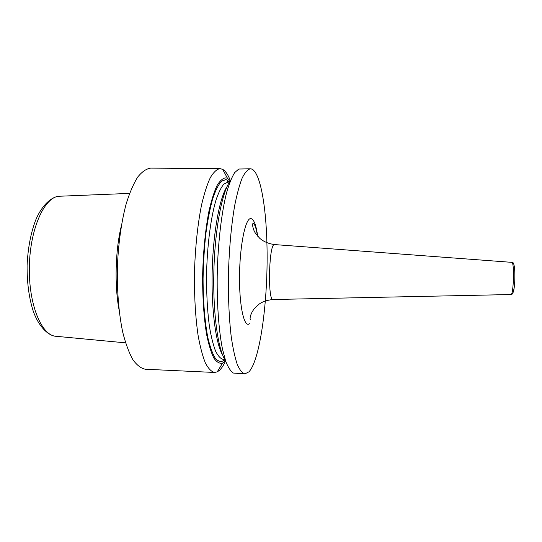 <?xml version="1.0" encoding="UTF-8"?>
<svg xmlns="http://www.w3.org/2000/svg" width="542" height="542" viewBox="0 0 542 542"><rect width="100%" height="100%" fill="white"/><g stroke="black" fill="none" stroke-linecap="round" stroke-linejoin="round"><path stroke-width="0.81" d="M121.232 226.346C115.351 250.485 114.423 285.085 119.003 309.502M230.431 180.737C228.121 174.788 225.533 170.994 222.667 169.334L219.977 168.596L150.723 168.115C146.381 168.711 142.051 171.685 137.736 177.024C133.515 183.752 129.667 192.688 126.191 203.826C121.361 221.888 118.231 244.286 117.357 267.85C117.031 291.955 118.827 313.425 122.743 332.26C125.622 343.567 128.989 352.693 132.837 359.637C136.862 365.2 141.028 368.397 145.331 369.231L214.51 372.462L217.234 371.866L219.3 370.464C221.502 368.492 223.602 365.308 225.601 360.904M266.901 242.782C265.878 204.022 259.842 171.055 251.258 168.914L250.397 168.806C247.687 169.429 244.957 172.471 242.213 177.939C239.51 184.822 237.017 193.955 234.727 205.35C231.454 224.374 229.388 246.203 228.528 270.831C228.067 295.471 228.961 317.382 231.204 336.555C232.884 348.052 234.882 357.313 237.213 364.326C239.666 369.935 242.22 373.12 244.896 373.885L248.934 371.839C260.722 359.387 268.588 295.702 266.901 242.911M250.397 168.806L238.798 169.023L234.666 172.613C231.895 177.031 229.239 183.602 226.692 192.315C221.786 211.387 218.25 240.126 217.308 270.533C216.617 300.945 218.609 329.834 222.491 349.136L225.716 361.243C228.121 367.361 230.655 371.29 233.324 373.045L244.896 373.885M219.977 168.596C216.766 169.212 213.541 172.234 210.31 177.661C207.139 184.497 204.226 193.569 201.563 204.883C197.783 223.778 195.438 245.458 194.544 269.923C194.124 294.394 195.303 316.169 198.067 335.241C200.113 346.684 202.539 355.898 205.337 362.896C208.277 368.485 211.333 371.677 214.51 372.462M230.282 181.13C222.335 190.838 214.998 228.182 213.887 270.438C212.735 312.693 218.06 350.376 225.465 360.505M225.56 360.776L222.545 363.133C219.578 363.831 216.678 362.144 213.846 358.066C211.123 352.564 208.731 344.759 206.658 334.658C203.873 318.052 202.437 296.752 202.667 273.995C203.318 250.6 205.391 229.781 208.88 211.522C211.339 200.635 214.056 191.99 217.017 185.574C220.038 180.574 223.04 178 226.028 177.844L227.505 178.338L230.384 180.859M129.565 193.399L59.83 196.224C45.271 195.845 30.325 227.037 29.376 265.492C28.265 303.94 41.51 335.891 56.077 336.291L125.561 342.849M227.118 186.495C219.761 197.193 213.216 231.84 212.2 270.397C211.15 308.947 215.824 343.892 222.599 354.976M229.395 182.119L227.775 181.326L227.423 181.888L227.952 182.105L223.9 184.056C221.156 187.308 218.521 192.661 215.98 200.1C211.082 216.576 207.539 242.579 206.665 270.248C206.292 291.427 207.24 310.309 209.503 326.88C211.19 336.846 213.196 344.888 215.526 351.02C217.972 355.925 220.526 358.716 223.196 359.4L224.801 359.475M224.977 359.766L224.395 360.294C221.414 362.178 218.467 361.622 215.54 358.635C212.701 354.17 210.154 347.253 207.904 337.89C204.842 322.26 203.101 301.393 203.074 278.554C203.365 263.188 204.28 248.351 205.811 234.036C207.654 220.492 209.917 208.819 212.593 199.029C215.431 190.594 218.392 184.659 221.475 181.218L226.007 179.551L229.754 181.841M257.707 236.224C256.054 224.7 253.71 218.812 250.689 218.555C245.404 218.365 239.808 245.384 239.53 275.776C239.185 306.203 244.218 328.215 249.483 323.709M274.55 244.577L274.272 244.598C268.879 244.408 267.585 301.135 273.005 299.516L273.08 299.516M510.937 294.536L510.971 294.536C513.552 295.275 514.534 262.721 511.939 262.335L511.804 262.301M513.592 290.939C514.954 285.946 515.354 271.095 514.263 266.034M59.092 196.265C52.181 196.624 42.141 204.388 35.562 220.411C30.704 233.365 27.886 248.358 27.1 265.397C26.964 282.457 28.97 297.585 33.123 310.79C38.8 327.138 48.495 335.512 55.338 336.209M227.952 182.105L229.557 182.119M224.632 359.468L222.979 360.173L223.196 359.4M227.505 178.338L222.667 169.334M222.545 363.133L217.234 371.866M257.45 235.926C256.38 228.731 254.964 224.483 253.222 223.182C251.773 223.799 253.243 230.282 255.512 233.277L259.598 238.155C263.365 241.536 268.324 243.676 274.482 244.571L512.21 262.382C514.033 261.739 515.246 268.798 514.751 281.183C513.877 293.744 512.339 294.611 510.971 294.536L273.005 299.516C267.098 300.126 262.497 301.643 259.198 304.062L254.537 308.371C251.718 312.036 250.228 315.451 250.065 318.615L250.634 319.739"/></g></svg>
